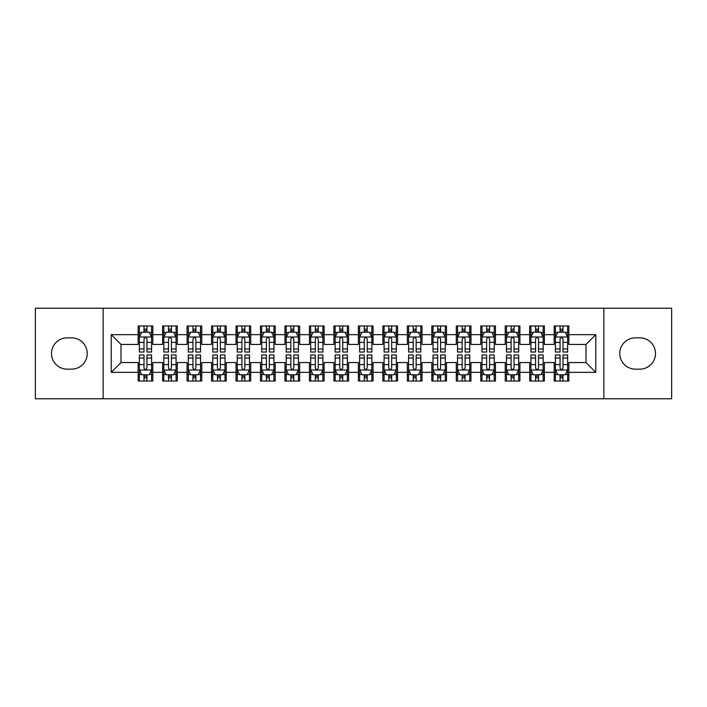 <?xml version="1.0" encoding="UTF-8"?>
<svg xmlns="http://www.w3.org/2000/svg" width="707" height="707" viewBox="0 0 707 707"><rect width="100%" height="100%" fill="white"/><g stroke="black" fill="none" stroke-linecap="round" stroke-linejoin="round"><path stroke-width="1.06" d="M603.858 398.775L671.65 398.775L671.65 308.225L603.858 308.225L603.858 398.775L103.142 398.775L103.142 308.225L35.35 308.225L35.35 398.775L103.142 398.775M603.858 308.225L103.142 308.225M111.22 372.342L111.22 334.658L138.139 334.658L138.139 344.442L121.003 344.442L121.003 362.558L111.22 372.342L138.139 372.342L138.139 381.029L152.818 381.029L152.818 372.342L162.61 372.342L162.61 381.029L177.298 381.029L177.298 372.342L187.081 372.342L187.081 381.029L201.769 381.029L201.769 372.342L211.552 372.342L211.552 381.029L226.24 381.029L226.24 372.342L236.032 372.342L236.032 381.029L250.711 381.029L250.711 372.342L260.503 372.342L260.503 381.029L275.182 381.029L275.182 372.342L284.974 372.342L284.974 381.029L299.662 381.029L299.662 372.342L309.445 372.342L309.445 381.029L324.133 381.029L324.133 372.342L333.925 372.342L333.925 381.029L348.604 381.029L348.604 372.342L358.396 372.342L358.396 381.029L373.075 381.029L373.075 372.342L382.867 372.342L382.867 381.029L397.555 381.029L397.555 372.342L407.338 372.342L407.338 381.029L422.026 381.029L422.026 372.342L431.818 372.342L431.818 381.029L446.497 381.029L446.497 372.342L456.289 372.342L456.289 381.029L470.968 381.029L470.968 372.342L480.76 372.342L480.76 381.029L495.448 381.029L495.448 372.342L505.231 372.342L505.231 381.029L519.919 381.029L519.919 372.342L529.702 372.342L529.702 381.029L544.39 381.029L544.39 372.342L554.182 372.342L554.182 381.029L568.861 381.029L568.861 362.558L585.997 362.558L585.997 344.442L568.861 344.442L568.861 334.658L595.78 334.658L595.78 372.342L568.861 372.342M568.861 334.658L568.861 325.971L554.182 325.971L554.182 334.658L544.39 334.658L544.39 325.971L529.702 325.971L529.702 334.658L519.919 334.658L519.919 325.971L505.231 325.971L505.231 334.658L495.448 334.658L495.448 325.971L480.76 325.971L480.76 334.658L470.968 334.658L470.968 325.971L456.289 325.971L456.289 334.658L446.497 334.658L446.497 325.971L431.818 325.971L431.818 334.658L422.026 334.658L422.026 325.971L407.338 325.971L407.338 334.658L397.555 334.658L397.555 325.971L382.867 325.971L382.867 334.658L373.075 334.658L373.075 325.971L358.396 325.971L358.396 334.658L348.604 334.658L348.604 325.971L333.925 325.971L333.925 334.658L324.133 334.658L324.133 325.971L309.445 325.971L309.445 334.658L299.662 334.658L299.662 325.971L284.974 325.971L284.974 334.658L275.182 334.658L275.182 325.971L260.503 325.971L260.503 334.658L250.711 334.658L250.711 325.971L236.032 325.971L236.032 334.658L226.24 334.658L226.24 325.971L211.552 325.971L211.552 334.658L201.769 334.658L201.769 325.971L187.081 325.971L187.081 334.658L177.298 334.658L177.298 325.971L162.61 325.971L162.61 334.658L152.818 334.658L152.818 325.971L138.139 325.971L138.139 334.658M544.39 372.342L544.39 362.558L554.182 362.558L554.182 372.342M595.78 334.658L585.997 344.442M519.919 372.342L519.919 362.558L529.702 362.558L529.702 372.342M554.182 334.658L554.182 344.442L544.39 344.442L544.39 334.658M495.448 372.342L495.448 362.558L505.231 362.558L505.231 372.342M529.702 334.658L529.702 344.442L519.919 344.442L519.919 334.658M470.968 372.342L470.968 362.558L480.76 362.558L480.76 372.342M505.231 334.658L505.231 344.442L495.448 344.442L495.448 334.658M446.497 372.342L446.497 362.558L456.289 362.558L456.289 372.342M480.76 334.658L480.76 344.442L470.968 344.442L470.968 334.658M422.026 372.342L422.026 362.558L431.818 362.558L431.818 372.342M456.289 334.658L456.289 344.442L446.497 344.442L446.497 334.658M397.555 372.342L397.555 362.558L407.338 362.558L407.338 372.342M431.818 334.658L431.818 344.442L422.026 344.442L422.026 334.658M373.075 372.342L373.075 362.558L382.867 362.558L382.867 372.342M407.338 334.658L407.338 344.442L397.555 344.442L397.555 334.658M348.604 372.342L348.604 362.558L358.396 362.558L358.396 372.342M382.867 334.658L382.867 344.442L373.075 344.442L373.075 334.658M324.133 372.342L324.133 362.558L333.925 362.558L333.925 372.342M358.396 334.658L358.396 344.442L348.604 344.442L348.604 334.658M299.662 372.342L299.662 362.558L309.445 362.558L309.445 372.342M333.925 334.658L333.925 344.442L324.133 344.442L324.133 334.658M275.182 372.342L275.182 362.558L284.974 362.558L284.974 372.342M309.445 334.658L309.445 344.442L299.662 344.442L299.662 334.658M250.711 372.342L250.711 362.558L260.503 362.558L260.503 372.342M284.974 334.658L284.974 344.442L275.182 344.442L275.182 334.658M226.24 372.342L226.24 362.558L236.032 362.558L236.032 372.342M260.503 334.658L260.503 344.442L250.711 344.442L250.711 334.658M201.769 372.342L201.769 362.558L211.552 362.558L211.552 372.342M236.032 334.658L236.032 344.442L226.24 344.442L226.24 334.658M177.298 372.342L177.298 362.558L187.081 362.558L187.081 372.342M211.552 334.658L211.552 344.442L201.769 344.442L201.769 334.658M152.818 372.342L152.818 362.558L162.61 362.558L162.61 372.342M187.081 334.658L187.081 344.442L177.298 344.442L177.298 334.658M121.003 362.558L138.139 362.558L138.139 372.342M162.61 334.658L162.61 344.442L152.818 344.442L152.818 334.658M554.182 332.087L555.402 332.087M567.641 332.087L568.861 332.087M529.702 332.087L530.93 332.087M543.17 332.087L544.39 332.087M505.231 332.087L506.459 332.087M518.691 332.087L519.919 332.087M480.76 332.087L481.98 332.087M494.22 332.087L495.448 332.087M456.289 332.087L457.509 332.087M469.748 332.087L470.968 332.087M431.818 332.087L433.038 332.087M445.277 332.087L446.497 332.087M407.338 332.087L408.566 332.087M420.798 332.087L422.026 332.087M382.867 332.087L384.095 332.087M396.327 332.087L397.555 332.087M358.396 332.087L359.616 332.087M371.855 332.087L373.075 332.087M333.925 332.087L335.145 332.087M347.384 332.087L348.604 332.087M309.445 332.087L310.673 332.087M322.905 332.087L324.133 332.087M284.974 332.087L286.202 332.087M298.434 332.087L299.662 332.087M260.503 332.087L261.723 332.087M273.963 332.087L275.182 332.087M236.032 332.087L237.252 332.087M249.491 332.087L250.711 332.087M211.552 332.087L212.78 332.087M225.02 332.087L226.24 332.087M187.081 332.087L188.309 332.087M200.541 332.087L201.769 332.087M162.61 332.087L163.83 332.087M176.07 332.087L177.298 332.087M138.139 332.087L139.359 332.087M151.598 332.087L152.818 332.087M138.139 374.913L139.359 374.913M151.598 374.913L152.818 374.913M162.61 374.913L163.83 374.913M176.07 374.913L177.298 374.913M187.081 374.913L188.309 374.913M200.541 374.913L201.769 374.913M211.552 374.913L212.78 374.913M225.02 374.913L226.24 374.913M236.032 374.913L237.252 374.913M249.491 374.913L250.711 374.913M260.503 374.913L261.723 374.913M273.963 374.913L275.182 374.913M284.974 374.913L286.202 374.913M298.434 374.913L299.662 374.913M309.445 374.913L310.673 374.913M322.905 374.913L324.133 374.913M333.925 374.913L335.145 374.913M347.384 374.913L348.604 374.913M358.396 374.913L359.616 374.913M371.855 374.913L373.075 374.913M382.867 374.913L384.095 374.913M396.327 374.913L397.555 374.913M407.338 374.913L408.566 374.913M420.798 374.913L422.026 374.913M431.818 374.913L433.038 374.913M445.277 374.913L446.497 374.913M456.289 374.913L457.509 374.913M469.748 374.913L470.968 374.913M480.76 374.913L481.98 374.913M494.22 374.913L495.448 374.913M505.231 374.913L506.459 374.913M518.691 374.913L519.919 374.913M529.702 374.913L530.93 374.913M543.17 374.913L544.39 374.913M554.182 374.913L555.402 374.913M567.641 374.913L568.861 374.913M111.22 334.658L121.003 344.442M585.997 362.558L595.78 372.342M67.165 337.84A15.66 15.66 0 0 0 51.505 353.5A15.66 15.66 0 0 0 67.165 369.16L71.566 369.16A15.66 15.66 0 0 0 87.235 353.5A15.66 15.66 0 0 0 71.566 337.84L67.165 337.84M639.835 369.16A15.66 15.66 0 0 0 655.495 353.5A15.66 15.66 0 0 0 639.835 337.84L635.434 337.84A15.66 15.66 0 0 0 619.765 353.5A15.66 15.66 0 0 0 635.434 369.16L639.835 369.16M146.95 329.153L144.007 329.153M151.598 348.966L146.95 348.966L146.95 352.033L151.598 352.033L151.598 337.106L149.15 332.21L141.807 332.21L139.359 337.106L139.359 352.033L144.007 352.033L144.007 348.966L139.359 348.966M139.359 337.106L139.359 325.971M151.598 337.106L151.598 325.971M144.007 332.21L144.007 325.971M146.95 325.971L146.95 332.21M146.95 348.966L146.95 338.936C145.969 337.053 144.988 337.053 144.007 338.936L144.007 348.966M146.95 332.087L144.007 332.087M144.007 377.847L146.95 377.847M139.359 358.034L144.007 358.034L144.007 354.967L139.359 354.967L139.359 369.894L141.807 374.79L149.15 374.79L151.598 369.894L151.598 354.967L146.95 354.967L146.95 358.034L151.598 358.034M151.598 369.894L151.598 381.029M139.359 369.894L139.359 381.029M146.95 374.79L146.95 381.029M144.007 381.029L144.007 374.79M144.007 358.034L144.007 368.064C144.988 369.947 145.969 369.947 146.95 368.064L146.95 358.034M144.007 374.913L146.95 374.913M171.421 329.153L168.487 329.153M176.07 348.966L171.421 348.966L171.421 352.033L176.07 352.033L176.07 337.106L173.622 332.21L166.278 332.21L163.83 337.106L163.83 352.033L168.487 352.033L168.487 348.966L163.83 348.966M163.83 337.106L163.83 325.971M176.07 337.106L176.07 325.971M168.487 332.21L168.487 325.971M171.421 325.971L171.421 332.21M171.421 348.966L171.421 338.936C170.44 337.053 169.468 337.053 168.487 338.936L168.487 348.966M171.421 332.087L168.487 332.087M195.892 329.153L192.958 329.153M200.541 348.966L195.892 348.966L195.892 352.033L200.541 352.033L200.541 337.106L198.093 332.21L190.757 332.21L188.309 337.106L188.309 352.033L192.958 352.033L192.958 348.966L188.309 348.966M188.309 337.106L188.309 325.971M200.541 337.106L200.541 325.971M192.958 332.21L192.958 325.971M195.892 325.971L195.892 332.21M195.892 348.966L195.892 338.936C194.92 337.053 193.939 337.053 192.958 338.936L192.958 348.966M195.892 332.087L192.958 332.087M168.487 377.847L171.421 377.847M163.83 358.034L168.487 358.034L168.487 354.967L163.83 354.967L163.83 369.894L166.278 374.79L173.622 374.79L176.07 369.894L176.07 354.967L171.421 354.967L171.421 358.034L176.07 358.034M176.07 369.894L176.07 381.029M163.83 369.894L163.83 381.029M171.421 374.79L171.421 381.029M168.487 381.029L168.487 374.79M168.487 358.034L168.487 368.064C169.459 369.947 170.44 369.947 171.421 368.064L171.421 358.034M168.487 374.913L171.421 374.913M192.958 377.847L195.892 377.847M188.309 358.034L192.958 358.034L192.958 354.967L188.309 354.967L188.309 369.894L190.757 374.79L198.093 374.79L200.541 369.894L200.541 354.967L195.892 354.967L195.892 358.034L200.541 358.034M200.541 369.894L200.541 381.029M188.309 369.894L188.309 381.029M195.892 374.79L195.892 381.029M192.958 381.029L192.958 374.79M192.958 358.034L192.958 368.064C193.93 369.947 194.911 369.947 195.892 368.064L195.892 358.034M192.958 374.913L195.892 374.913M220.363 329.153L217.429 329.153M225.02 348.966L220.363 348.966L220.363 352.033L225.02 352.033L225.02 337.106L222.572 332.21L215.228 332.21L212.78 337.106L212.78 352.033L217.429 352.033L217.429 348.966L212.78 348.966M212.78 337.106L212.78 325.971M225.02 337.106L225.02 325.971M217.429 332.21L217.429 325.971M220.363 325.971L220.363 332.21M220.363 348.966L220.363 338.936C219.391 337.053 218.41 337.053 217.429 338.936L217.429 348.966M220.363 332.087L217.429 332.087M244.843 329.153L241.9 329.153M249.491 348.966L244.843 348.966L244.843 352.033L249.491 352.033L249.491 337.106L247.043 332.21L239.7 332.21L237.252 337.106L237.252 352.033L241.9 352.033L241.9 348.966L237.252 348.966M237.252 337.106L237.252 325.971M249.491 337.106L249.491 325.971M241.9 332.21L241.9 325.971M244.843 325.971L244.843 332.21M244.843 348.966L244.843 338.936C243.862 337.053 242.881 337.053 241.9 338.936L241.9 348.966M244.843 332.087L241.9 332.087M217.429 377.847L220.363 377.847M212.78 358.034L217.429 358.034L217.429 354.967L212.78 354.967L212.78 369.894L215.228 374.79L222.572 374.79L225.02 369.894L225.02 354.967L220.363 354.967L220.363 358.034L225.02 358.034M225.02 369.894L225.02 381.029M212.78 369.894L212.78 381.029M220.363 374.79L220.363 381.029M217.429 381.029L217.429 374.79M217.429 358.034L217.429 368.064C218.41 369.947 219.382 369.947 220.363 368.064L220.363 358.034M217.429 374.913L220.363 374.913M241.9 377.847L244.843 377.847M237.252 358.034L241.9 358.034L241.9 354.967L237.252 354.967L237.252 369.894L239.7 374.79L247.043 374.79L249.491 369.894L249.491 354.967L244.843 354.967L244.843 358.034L249.491 358.034M249.491 369.894L249.491 381.029M237.252 369.894L237.252 381.029M244.843 374.79L244.843 381.029M241.9 381.029L241.9 374.79M241.9 358.034L241.9 368.064C242.881 369.947 243.862 369.947 244.843 368.064L244.843 358.034M241.9 374.913L244.843 374.913M269.314 329.153L266.38 329.153M273.963 348.966L269.314 348.966L269.314 352.033L273.963 352.033L273.963 337.106L271.515 332.21L264.171 332.21L261.723 337.106L261.723 352.033L266.38 352.033L266.38 348.966L261.723 348.966M261.723 337.106L261.723 325.971M273.963 337.106L273.963 325.971M266.38 332.21L266.38 325.971M269.314 325.971L269.314 332.21M269.314 348.966L269.314 338.936C268.333 337.053 267.352 337.053 266.38 338.936L266.38 348.966M269.314 332.087L266.38 332.087M266.38 377.847L269.314 377.847M261.723 358.034L266.38 358.034L266.38 354.967L261.723 354.967L261.723 369.894L264.171 374.79L271.515 374.79L273.963 369.894L273.963 354.967L269.314 354.967L269.314 358.034L273.963 358.034M273.963 369.894L273.963 381.029M261.723 369.894L261.723 381.029M269.314 374.79L269.314 381.029M266.38 381.029L266.38 374.79M266.38 358.034L266.38 368.064C267.352 369.947 268.333 369.947 269.314 368.064L269.314 358.034M266.38 374.913L269.314 374.913M293.785 329.153L290.851 329.153M298.434 348.966L293.785 348.966L293.785 352.033L298.434 352.033L298.434 337.106L295.986 332.21L288.65 332.21L286.202 337.106L286.202 352.033L290.851 352.033L290.851 348.966L286.202 348.966M286.202 337.106L286.202 325.971M298.434 337.106L298.434 325.971M290.851 332.21L290.851 325.971M293.785 325.971L293.785 332.21M293.785 348.966L293.785 338.936C292.804 337.053 291.832 337.053 290.851 338.936L290.851 348.966M293.785 332.087L290.851 332.087M290.851 377.847L293.785 377.847M286.202 358.034L290.851 358.034L290.851 354.967L286.202 354.967L286.202 369.894L288.65 374.79L295.986 374.79L298.434 369.894L298.434 354.967L293.785 354.967L293.785 358.034L298.434 358.034M298.434 369.894L298.434 381.029M286.202 369.894L286.202 381.029M293.785 374.79L293.785 381.029M290.851 381.029L290.851 374.79M290.851 358.034L290.851 368.064C291.823 369.947 292.804 369.947 293.785 368.064L293.785 358.034M290.851 374.913L293.785 374.913M318.256 329.153L315.322 329.153M322.905 348.966L318.256 348.966L318.256 352.033L322.905 352.033L322.905 337.106L320.465 332.21L313.121 332.21L310.673 337.106L310.673 352.033L315.322 352.033L315.322 348.966L310.673 348.966M310.673 337.106L310.673 325.971M322.905 337.106L322.905 325.971M315.322 332.21L315.322 325.971M318.256 325.971L318.256 332.21M318.256 348.966L318.256 338.936C317.284 337.053 316.303 337.053 315.322 338.936L315.322 348.966M318.256 332.087L315.322 332.087M315.322 377.847L318.256 377.847M310.673 358.034L315.322 358.034L315.322 354.967L310.673 354.967L310.673 369.894L313.121 374.79L320.465 374.79L322.905 369.894L322.905 354.967L318.256 354.967L318.256 358.034L322.905 358.034M322.905 369.894L322.905 381.029M310.673 369.894L310.673 381.029M318.256 374.79L318.256 381.029M315.322 381.029L315.322 374.79M315.322 358.034L315.322 368.064C316.303 369.947 317.275 369.947 318.256 368.064L318.256 358.034M315.322 374.913L318.256 374.913M342.736 329.153L339.793 329.153M347.384 348.966L342.736 348.966L342.736 352.033L347.384 352.033L347.384 337.106L344.936 332.21L337.593 332.21L335.145 337.106L335.145 352.033L339.793 352.033L339.793 348.966L335.145 348.966M335.145 337.106L335.145 325.971M347.384 337.106L347.384 325.971M339.793 332.21L339.793 325.971M342.736 325.971L342.736 332.21M342.736 348.966L342.736 338.936C341.755 337.053 340.774 337.053 339.793 338.936L339.793 348.966M342.736 332.087L339.793 332.087M339.793 377.847L342.736 377.847M335.145 358.034L339.793 358.034L339.793 354.967L335.145 354.967L335.145 369.894L337.593 374.79L344.936 374.79L347.384 369.894L347.384 354.967L342.736 354.967L342.736 358.034L347.384 358.034M347.384 369.894L347.384 381.029M335.145 369.894L335.145 381.029M342.736 374.79L342.736 381.029M339.793 381.029L339.793 374.79M339.793 358.034L339.793 368.064C340.774 369.947 341.755 369.947 342.736 368.064L342.736 358.034M339.793 374.913L342.736 374.913M367.207 329.153L364.264 329.153M371.855 348.966L367.207 348.966L367.207 352.033L371.855 352.033L371.855 337.106L369.408 332.21L362.064 332.21L359.616 337.106L359.616 352.033L364.264 352.033L364.264 348.966L359.616 348.966M359.616 337.106L359.616 325.971M371.855 337.106L371.855 325.971M364.264 332.21L364.264 325.971M367.207 325.971L367.207 332.21M367.207 348.966L367.207 338.936C366.226 337.053 365.245 337.053 364.264 338.936L364.264 348.966M367.207 332.087L364.264 332.087M364.264 377.847L367.207 377.847M359.616 358.034L364.264 358.034L364.264 354.967L359.616 354.967L359.616 369.894L362.064 374.79L369.408 374.79L371.855 369.894L371.855 354.967L367.207 354.967L367.207 358.034L371.855 358.034M371.855 369.894L371.855 381.029M359.616 369.894L359.616 381.029M367.207 374.79L367.207 381.029M364.264 381.029L364.264 374.79M364.264 358.034L364.264 368.064C365.245 369.947 366.226 369.947 367.207 368.064L367.207 358.034M364.264 374.913L367.207 374.913M391.678 329.153L388.744 329.153M396.327 348.966L391.678 348.966L391.678 352.033L396.327 352.033L396.327 337.106L393.879 332.21L386.535 332.21L384.095 337.106L384.095 352.033L388.744 352.033L388.744 348.966L384.095 348.966M384.095 337.106L384.095 325.971M396.327 337.106L396.327 325.971M388.744 332.21L388.744 325.971M391.678 325.971L391.678 332.21M391.678 348.966L391.678 338.936C390.697 337.053 389.725 337.053 388.744 338.936L388.744 348.966M391.678 332.087L388.744 332.087M388.744 377.847L391.678 377.847M384.095 358.034L388.744 358.034L388.744 354.967L384.095 354.967L384.095 369.894L386.535 374.79L393.879 374.79L396.327 369.894L396.327 354.967L391.678 354.967L391.678 358.034L396.327 358.034M396.327 369.894L396.327 381.029M384.095 369.894L384.095 381.029M391.678 374.79L391.678 381.029M388.744 381.029L388.744 374.79M388.744 358.034L388.744 368.064C389.716 369.947 390.697 369.947 391.678 368.064L391.678 358.034M388.744 374.913L391.678 374.913M416.149 329.153L413.215 329.153M420.798 348.966L416.149 348.966L416.149 352.033L420.798 352.033L420.798 337.106L418.35 332.21L411.014 332.21L408.566 337.106L408.566 352.033L413.215 352.033L413.215 348.966L408.566 348.966M408.566 337.106L408.566 325.971M420.798 337.106L420.798 325.971M413.215 332.21L413.215 325.971M416.149 325.971L416.149 332.21M416.149 348.966L416.149 338.936C415.177 337.053 414.196 337.053 413.215 338.936L413.215 348.966M416.149 332.087L413.215 332.087M413.215 377.847L416.149 377.847M408.566 358.034L413.215 358.034L413.215 354.967L408.566 354.967L408.566 369.894L411.014 374.79L418.35 374.79L420.798 369.894L420.798 354.967L416.149 354.967L416.149 358.034L420.798 358.034M420.798 369.894L420.798 381.029M408.566 369.894L408.566 381.029M416.149 374.79L416.149 381.029M413.215 381.029L413.215 374.79M413.215 358.034L413.215 368.064C414.196 369.947 415.168 369.947 416.149 368.064L416.149 358.034M413.215 374.913L416.149 374.913M440.62 329.153L437.686 329.153M445.277 348.966L440.62 348.966L440.62 352.033L445.277 352.033L445.277 337.106L442.829 332.21L435.485 332.21L433.038 337.106L433.038 352.033L437.686 352.033L437.686 348.966L433.038 348.966M433.038 337.106L433.038 325.971M445.277 337.106L445.277 325.971M437.686 332.21L437.686 325.971M440.62 325.971L440.62 332.21M440.62 348.966L440.62 338.936C439.648 337.053 438.667 337.053 437.686 338.936L437.686 348.966M440.62 332.087L437.686 332.087M437.686 377.847L440.62 377.847M433.038 358.034L437.686 358.034L437.686 354.967L433.038 354.967L433.038 369.894L435.485 374.79L442.829 374.79L445.277 369.894L445.277 354.967L440.62 354.967L440.62 358.034L445.277 358.034M445.277 369.894L445.277 381.029M433.038 369.894L433.038 381.029M440.62 374.79L440.62 381.029M437.686 381.029L437.686 374.79M437.686 358.034L437.686 368.064C438.667 369.947 439.648 369.947 440.62 368.064L440.62 358.034M437.686 374.913L440.62 374.913M465.1 329.153L462.157 329.153M469.748 348.966L465.1 348.966L465.1 352.033L469.748 352.033L469.748 337.106L467.3 332.21L459.957 332.21L457.509 337.106L457.509 352.033L462.157 352.033L462.157 348.966L457.509 348.966M457.509 337.106L457.509 325.971M469.748 337.106L469.748 325.971M462.157 332.21L462.157 325.971M465.1 325.971L465.1 332.21M465.1 348.966L465.1 338.936C464.119 337.053 463.138 337.053 462.157 338.936L462.157 348.966M465.1 332.087L462.157 332.087M462.157 377.847L465.1 377.847M457.509 358.034L462.157 358.034L462.157 354.967L457.509 354.967L457.509 369.894L459.957 374.79L467.3 374.79L469.748 369.894L469.748 354.967L465.1 354.967L465.1 358.034L469.748 358.034M469.748 369.894L469.748 381.029M457.509 369.894L457.509 381.029M465.1 374.79L465.1 381.029M462.157 381.029L462.157 374.79M462.157 358.034L462.157 368.064C463.138 369.947 464.119 369.947 465.1 368.064L465.1 358.034M462.157 374.913L465.1 374.913M489.571 329.153L486.637 329.153M494.22 348.966L489.571 348.966L489.571 352.033L494.22 352.033L494.22 337.106L491.772 332.21L484.428 332.21L481.98 337.106L481.98 352.033L486.637 352.033L486.637 348.966L481.98 348.966M481.98 337.106L481.98 325.971M494.22 337.106L494.22 325.971M486.637 332.21L486.637 325.971M489.571 325.971L489.571 332.21M489.571 348.966L489.571 338.936C488.59 337.053 487.618 337.053 486.637 338.936L486.637 348.966M489.571 332.087L486.637 332.087M486.637 377.847L489.571 377.847M481.98 358.034L486.637 358.034L486.637 354.967L481.98 354.967L481.98 369.894L484.428 374.79L491.772 374.79L494.22 369.894L494.22 354.967L489.571 354.967L489.571 358.034L494.22 358.034M494.22 369.894L494.22 381.029M481.98 369.894L481.98 381.029M489.571 374.79L489.571 381.029M486.637 381.029L486.637 374.79M486.637 358.034L486.637 368.064C487.609 369.947 488.59 369.947 489.571 368.064L489.571 358.034M486.637 374.913L489.571 374.913M514.042 329.153L511.108 329.153M518.691 348.966L514.042 348.966L514.042 352.033L518.691 352.033L518.691 337.106L516.243 332.21L508.907 332.21L506.459 337.106L506.459 352.033L511.108 352.033L511.108 348.966L506.459 348.966M506.459 337.106L506.459 325.971M518.691 337.106L518.691 325.971M511.108 332.21L511.108 325.971M514.042 325.971L514.042 332.21M514.042 348.966L514.042 338.936C513.07 337.053 512.089 337.053 511.108 338.936L511.108 348.966M514.042 332.087L511.108 332.087M511.108 377.847L514.042 377.847M506.459 358.034L511.108 358.034L511.108 354.967L506.459 354.967L506.459 369.894L508.907 374.79L516.243 374.79L518.691 369.894L518.691 354.967L514.042 354.967L514.042 358.034L518.691 358.034M518.691 369.894L518.691 381.029M506.459 369.894L506.459 381.029M514.042 374.79L514.042 381.029M511.108 381.029L511.108 374.79M511.108 358.034L511.108 368.064C512.08 369.947 513.061 369.947 514.042 368.064L514.042 358.034M511.108 374.913L514.042 374.913M538.513 329.153L535.579 329.153M543.17 348.966L538.513 348.966L538.513 352.033L543.17 352.033L543.17 337.106L540.722 332.21L533.378 332.21L530.93 337.106L530.93 352.033L535.579 352.033L535.579 348.966L530.93 348.966M530.93 337.106L530.93 325.971M543.17 337.106L543.17 325.971M535.579 332.21L535.579 325.971M538.513 325.971L538.513 332.21M538.513 348.966L538.513 338.936C537.541 337.053 536.56 337.053 535.579 338.936L535.579 348.966M538.513 332.087L535.579 332.087M535.579 377.847L538.513 377.847M530.93 358.034L535.579 358.034L535.579 354.967L530.93 354.967L530.93 369.894L533.378 374.79L540.722 374.79L543.17 369.894L543.17 354.967L538.513 354.967L538.513 358.034L543.17 358.034M543.17 369.894L543.17 381.029M530.93 369.894L530.93 381.029M538.513 374.79L538.513 381.029M535.579 381.029L535.579 374.79M535.579 358.034L535.579 368.064C536.56 369.947 537.532 369.947 538.513 368.064L538.513 358.034M535.579 374.913L538.513 374.913M562.993 329.153L560.05 329.153M567.641 348.966L562.993 348.966L562.993 352.033L567.641 352.033L567.641 337.106L565.193 332.21L557.85 332.21L555.402 337.106L555.402 352.033L560.05 352.033L560.05 348.966L555.402 348.966M555.402 337.106L555.402 325.971M567.641 337.106L567.641 325.971M560.05 332.21L560.05 325.971M562.993 325.971L562.993 332.21M562.993 348.966L562.993 338.936C562.012 337.053 561.031 337.053 560.05 338.936L560.05 348.966M562.993 332.087L560.05 332.087M560.05 377.847L562.993 377.847M555.402 358.034L560.05 358.034L560.05 354.967L555.402 354.967L555.402 369.894L557.85 374.79L565.193 374.79L567.641 369.894L567.641 354.967L562.993 354.967L562.993 358.034L567.641 358.034M567.641 369.894L567.641 381.029M555.402 369.894L555.402 381.029M562.993 374.79L562.993 381.029M560.05 381.029L560.05 374.79M560.05 358.034L560.05 368.064C561.031 369.947 562.012 369.947 562.993 368.064L562.993 358.034M560.05 374.913L562.993 374.913M151.537 336.983L139.42 336.983M139.359 332.502L141.665 332.502M149.301 332.502L151.598 332.502M144.007 342.4L139.359 342.4M151.598 342.4L146.95 342.4M146.95 330.708L144.007 330.708M139.42 370.017L151.537 370.017M151.598 374.498L149.301 374.498M141.665 374.498L139.359 374.498M146.95 364.6L151.598 364.6M139.359 364.6L144.007 364.6M144.007 376.292L146.95 376.292M176.008 336.983L163.891 336.983M163.83 332.502L166.136 332.502M173.772 332.502L176.07 332.502M168.487 342.4L163.83 342.4M176.07 342.4L171.421 342.4M171.421 330.708L168.487 330.708M200.479 336.983L188.371 336.983M188.309 332.502L190.607 332.502M198.243 332.502L200.541 332.502M192.958 342.4L188.309 342.4M200.541 342.4L195.892 342.4M195.892 330.708L192.958 330.708M163.891 370.017L176.008 370.017M176.07 374.498L173.772 374.498M166.136 374.498L163.83 374.498M171.421 364.6L176.07 364.6M163.83 364.6L168.487 364.6M168.487 376.292L171.421 376.292M188.371 370.017L200.479 370.017M200.541 374.498L198.243 374.498M190.607 374.498L188.309 374.498M195.892 364.6L200.541 364.6M188.309 364.6L192.958 364.6M192.958 376.292L195.892 376.292M224.959 336.983L212.842 336.983M212.78 332.502L215.078 332.502M222.714 332.502L225.02 332.502M217.429 342.4L212.78 342.4M225.02 342.4L220.363 342.4M220.363 330.708L217.429 330.708M249.43 336.983L237.313 336.983M237.252 332.502L239.549 332.502M247.185 332.502L249.491 332.502M241.9 342.4L237.252 342.4M249.491 342.4L244.843 342.4M244.843 330.708L241.9 330.708M212.842 370.017L224.959 370.017M225.02 374.498L222.714 374.498M215.078 374.498L212.78 374.498M220.363 364.6L225.02 364.6M212.78 364.6L217.429 364.6M217.429 376.292L220.363 376.292M237.313 370.017L249.43 370.017M249.491 374.498L247.185 374.498M239.549 374.498L237.252 374.498M244.843 364.6L249.491 364.6M237.252 364.6L241.9 364.6M241.9 376.292L244.843 376.292M273.901 336.983L261.784 336.983M261.723 332.502L264.029 332.502M271.665 332.502L273.963 332.502M266.38 342.4L261.723 342.4M273.963 342.4L269.314 342.4M269.314 330.708L266.38 330.708M261.784 370.017L273.901 370.017M273.963 374.498L271.665 374.498M264.029 374.498L261.723 374.498M269.314 364.6L273.963 364.6M261.723 364.6L266.38 364.6M266.38 376.292L269.314 376.292M298.372 336.983L286.264 336.983M286.202 332.502L288.5 332.502M296.136 332.502L298.434 332.502M290.851 342.4L286.202 342.4M298.434 342.4L293.785 342.4M293.785 330.708L290.851 330.708M286.264 370.017L298.372 370.017M298.434 374.498L296.136 374.498M288.5 374.498L286.202 374.498M293.785 364.6L298.434 364.6M286.202 364.6L290.851 364.6M290.851 376.292L293.785 376.292M322.852 336.983L310.735 336.983M310.673 332.502L312.971 332.502M320.607 332.502L322.905 332.502M315.322 342.4L310.673 342.4M322.905 342.4L318.256 342.4M318.256 330.708L315.322 330.708M310.735 370.017L322.852 370.017M322.905 374.498L320.607 374.498M312.971 374.498L310.673 374.498M318.256 364.6L322.905 364.6M310.673 364.6L315.322 364.6M315.322 376.292L318.256 376.292M347.323 336.983L335.206 336.983M335.145 332.502L337.442 332.502M345.078 332.502L347.384 332.502M339.793 342.4L335.145 342.4M347.384 342.4L342.736 342.4M342.736 330.708L339.793 330.708M335.206 370.017L347.323 370.017M347.384 374.498L345.078 374.498M337.442 374.498L335.145 374.498M342.736 364.6L347.384 364.6M335.145 364.6L339.793 364.6M339.793 376.292L342.736 376.292M371.794 336.983L359.677 336.983M359.616 332.502L361.922 332.502M369.558 332.502L371.855 332.502M364.264 342.4L359.616 342.4M371.855 342.4L367.207 342.4M367.207 330.708L364.264 330.708M359.677 370.017L371.794 370.017M371.855 374.498L369.558 374.498M361.922 374.498L359.616 374.498M367.207 364.6L371.855 364.6M359.616 364.6L364.264 364.6M364.264 376.292L367.207 376.292M396.265 336.983L384.148 336.983M384.095 332.502L386.393 332.502M394.029 332.502L396.327 332.502M388.744 342.4L384.095 342.4M396.327 342.4L391.678 342.4M391.678 330.708L388.744 330.708M384.148 370.017L396.265 370.017M396.327 374.498L394.029 374.498M386.393 374.498L384.095 374.498M391.678 364.6L396.327 364.6M384.095 364.6L388.744 364.6M388.744 376.292L391.678 376.292M420.736 336.983L408.628 336.983M408.566 332.502L410.864 332.502M418.5 332.502L420.798 332.502M413.215 342.4L408.566 342.4M420.798 342.4L416.149 342.4M416.149 330.708L413.215 330.708M408.628 370.017L420.736 370.017M420.798 374.498L418.5 374.498M410.864 374.498L408.566 374.498M416.149 364.6L420.798 364.6M408.566 364.6L413.215 364.6M413.215 376.292L416.149 376.292M445.216 336.983L433.099 336.983M433.038 332.502L435.335 332.502M442.971 332.502L445.277 332.502M437.686 342.4L433.038 342.4M445.277 342.4L440.62 342.4M440.62 330.708L437.686 330.708M433.099 370.017L445.216 370.017M445.277 374.498L442.971 374.498M435.335 374.498L433.038 374.498M440.62 364.6L445.277 364.6M433.038 364.6L437.686 364.6M437.686 376.292L440.62 376.292M469.687 336.983L457.57 336.983M457.509 332.502L459.815 332.502M467.451 332.502L469.748 332.502M462.157 342.4L457.509 342.4M469.748 342.4L465.1 342.4M465.1 330.708L462.157 330.708M457.57 370.017L469.687 370.017M469.748 374.498L467.451 374.498M459.815 374.498L457.509 374.498M465.1 364.6L469.748 364.6M457.509 364.6L462.157 364.6M462.157 376.292L465.1 376.292M494.158 336.983L482.041 336.983M481.98 332.502L484.286 332.502M491.922 332.502L494.22 332.502M486.637 342.4L481.98 342.4M494.22 342.4L489.571 342.4M489.571 330.708L486.637 330.708M482.041 370.017L494.158 370.017M494.22 374.498L491.922 374.498M484.286 374.498L481.98 374.498M489.571 364.6L494.22 364.6M481.98 364.6L486.637 364.6M486.637 376.292L489.571 376.292M518.629 336.983L506.521 336.983M506.459 332.502L508.757 332.502M516.393 332.502L518.691 332.502M511.108 342.4L506.459 342.4M518.691 342.4L514.042 342.4M514.042 330.708L511.108 330.708M506.521 370.017L518.629 370.017M518.691 374.498L516.393 374.498M508.757 374.498L506.459 374.498M514.042 364.6L518.691 364.6M506.459 364.6L511.108 364.6M511.108 376.292L514.042 376.292M543.109 336.983L530.992 336.983M530.93 332.502L533.228 332.502M540.864 332.502L543.17 332.502M535.579 342.4L530.93 342.4M543.17 342.4L538.513 342.4M538.513 330.708L535.579 330.708M530.992 370.017L543.109 370.017M543.17 374.498L540.864 374.498M533.228 374.498L530.93 374.498M538.513 364.6L543.17 364.6M530.93 364.6L535.579 364.6M535.579 376.292L538.513 376.292M567.58 336.983L555.463 336.983M555.402 332.502L557.699 332.502M565.335 332.502L567.641 332.502M560.05 342.4L555.402 342.4M567.641 342.4L562.993 342.4M562.993 330.708L560.05 330.708M555.463 370.017L567.58 370.017M567.641 374.498L565.335 374.498M557.699 374.498L555.402 374.498M562.993 364.6L567.641 364.6M555.402 364.6L560.05 364.6M560.05 376.292L562.993 376.292"/></g></svg>
